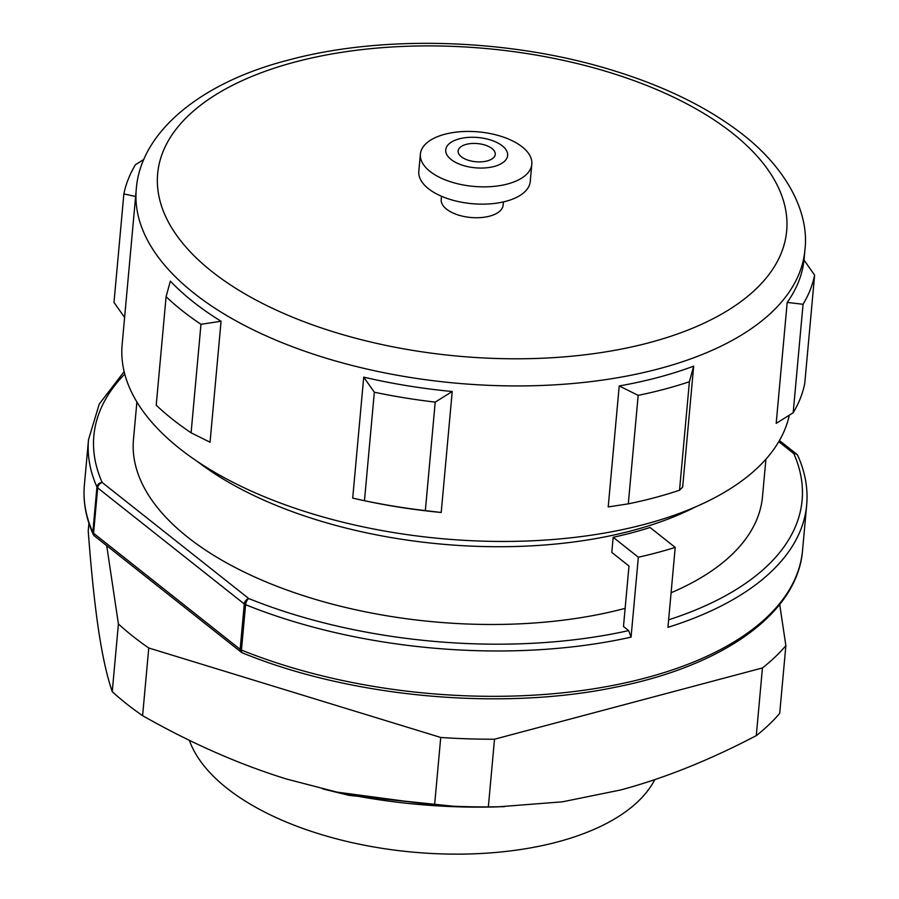 <?xml version="1.0" encoding="UTF-8"?>
<svg xmlns="http://www.w3.org/2000/svg" width="899" height="899" viewBox="0 0 899 899"><rect width="100%" height="100%" fill="white"/><g stroke="black" fill="none" stroke-linecap="round" stroke-linejoin="round"><path stroke-width="1.35" d="M628.659 630.604A355.588 173.9 -174.8 0 1 248.776 598.565A4.978 3.472 -51.6 0 0 244.281 603.971L240.157 649.336A4.978 2.427 5.2 0 0 241.46 650.067A4.978 2.281 112 0 0 242.393 652.854C350.565 697.287 500.327 711.12 615.107 687.286C723.56 666.013 797.671 613.051 802.549 550.39A360.566 176.339 -174.8 0 1 645.763 677.902A360.566 176.339 -174.8 0 1 241.46 650.067L245.596 604.701A360.566 176.339 -174.8 0 0 631.064 637.144L628.659 630.604L623.479 626.502L628.985 566.022L611.792 552.413L613.174 537.287L638.335 557.223L631.064 637.144M802.549 550.39L806.673 505.036A360.566 176.339 -174.8 0 1 667.946 627.333L675.216 547.412A360.566 176.339 -174.8 0 1 657.169 552.627A360.566 176.339 -174.8 0 1 638.335 557.223M241.168 652.146A4.978 3.472 128.4 0 1 240.157 649.336L93.563 533.253A4.978 3.472 128.4 0 0 94.575 536.062L241.168 652.146A4.978 4.978 0 0 0 242.393 652.854M124.129 371.624L99.227 404.101L88.518 439.678A360.566 176.339 5.2 0 0 96.946 487A4.978 4.18 -23.9 0 1 102.183 482.482A4.978 3.472 128.4 0 0 97.688 487.887A4.978 2.427 -174.8 0 1 96.946 487L92.822 532.365A4.978 4.18 156.1 0 0 93.114 534.175A4.978 4.978 0 0 0 94.575 536.062M136.895 401.977L133.479 439.409A315.807 154.448 5.2 0 0 284.994 589.317A315.807 154.448 5.2 0 0 606.286 612.893A315.807 154.448 5.2 0 0 625.131 608.353M671.092 592.756A315.807 154.448 5.2 0 0 762.498 496.653L765.903 459.22M806.673 505.036C808.134 488.674 805.223 472.29 797.952 455.894A4.978 4.18 156.1 0 0 793.795 453.59A4.978 3.472 -51.6 0 1 796.492 454.006L779.455 440.521M613.174 537.287A315.807 154.448 5.2 0 0 632.053 532.736A315.807 154.448 5.2 0 0 650.056 527.477L675.216 547.412M789.288 415.226A335.698 164.18 -174.8 0 1 605.847 532.837A335.698 164.18 5.2 0 1 122.129 344.722L136.277 189.206A335.698 164.18 -174.8 0 0 307.593 352.194A335.698 164.18 -174.8 0 0 658.945 368.77A335.698 164.18 5.2 0 0 695.568 357.094A335.698 164.18 5.2 0 0 804.908 250.046L804.009 260.036L814.618 275.116L804.74 383.603A348.127 170.259 -174.8 0 1 793.176 412.765L776.185 423.373L787.198 302.412A335.698 164.18 5.2 0 0 803.998 260.013M619.22 385.952L638.178 395.369L628.3 503.856L608.207 506.924L619.22 385.952A335.698 164.18 5.2 0 0 658.158 377.411A335.698 164.18 5.2 0 0 693.668 366.151L682.667 487.112L679.52 490.236L689.398 381.738L693.668 366.151M170.361 281.106A335.698 164.18 5.2 0 0 221.064 321.246L210.051 442.207L191.094 432.801A348.127 170.259 -174.8 0 1 156.224 405.179L166.09 296.692L170.361 281.106M363.713 377.131A335.698 164.18 5.2 0 0 452.219 391.514L441.207 512.475A335.698 164.18 -174.8 0 1 364.589 500.754L362.241 500.249L364.466 500.709L374.332 392.222L363.713 377.131L352.711 498.091L362.241 500.249M638.178 395.369A348.127 170.259 5.2 0 0 664.563 389.166A348.127 170.259 5.2 0 0 689.398 381.738M628.3 503.856A348.127 170.259 5.2 0 0 654.697 497.664A348.127 170.259 5.2 0 0 679.52 490.236M221.064 321.246L200.971 324.303L191.094 432.801M200.971 324.303A348.127 170.259 -174.8 0 1 166.09 296.692M441.207 512.475L425.351 510.61A348.127 170.259 -174.8 0 1 364.466 500.709M452.219 391.514L435.217 402.123L425.351 510.61M435.217 402.123A348.127 170.259 -174.8 0 1 374.332 392.222M135.625 196.51L123.871 193.892A348.127 170.259 -174.8 0 1 135.434 164.731L143.885 159.404M124.613 317.482L113.993 302.379L123.871 193.892M441.51 196.263L441.218 199.533A31.083 15.204 5.2 0 0 457.074 214.625A31.083 15.204 5.2 0 0 489.607 216.153A31.083 15.204 5.2 0 0 503.125 205.163L503.418 201.904M420.384 154.077L418.81 171.349A55.952 27.363 5.2 0 0 447.365 198.522A55.952 27.363 5.2 0 0 505.923 201.286A55.952 27.363 5.2 0 0 530.253 181.497L531.815 164.214A55.952 27.363 -174.8 0 1 507.497 184.003A55.952 27.363 -174.8 0 1 448.938 181.238A55.952 27.363 -174.8 0 1 420.384 154.077A55.952 27.363 -174.8 0 1 444.713 134.288A55.952 27.363 -174.8 0 1 503.271 137.053A55.952 27.363 -174.8 0 1 531.815 164.214M494.135 166.472A31.083 15.204 -174.8 0 1 451.073 159.471A31.083 15.204 -174.8 0 1 459.254 138.851A31.083 15.204 -174.8 0 1 502.305 145.852A31.083 15.204 -174.8 0 1 494.135 166.472M466.221 144.379A18.654 9.125 5.2 0 0 458.119 150.976A18.654 9.125 5.2 0 0 467.637 160.033A18.654 9.125 5.2 0 0 487.157 160.955A18.654 9.125 5.2 0 0 495.259 154.358A18.654 9.125 5.2 0 0 485.741 145.301A18.654 9.125 5.2 0 0 466.221 144.379M793.176 412.765L803.054 304.278L787.198 302.412M803.054 304.278A348.127 170.259 5.2 0 0 814.618 275.116M189.341 740.27A238.718 116.746 5.2 0 0 557.549 841.936A238.718 116.746 5.2 0 0 654.787 779.647M349.351 795.379L459.232 806.852M322.617 788.873L349.295 795.401L456.478 806.774M331.787 790.985A335.698 164.18 5.2 0 0 338.058 792.356A335.698 164.18 5.2 0 0 497.574 806.875L562.347 801.829L620.613 789.985C664.17 778.309 709.39 760.194 756.284 735.64A372.995 182.418 -174.8 0 0 779.703 713.356L785.872 645.662A372.995 182.418 -174.8 0 1 762.442 667.946L756.284 735.64M488.348 806.909L494.506 739.214A372.995 182.418 -174.8 0 1 440.735 737.461L148.762 647.988L142.604 715.683C191.408 743.372 239.505 764.521 286.882 779.13L336.979 792.12L434.577 805.167A372.995 182.418 -174.8 0 0 488.348 806.909L504.53 806.673M440.735 737.461L434.577 805.167M88.922 523.263L88.226 530.904C91.204 570.786 94.642 603.813 98.542 629.985C102.441 656 107.015 676.554 112.251 691.657A372.995 182.418 -174.8 0 0 142.604 715.683M148.762 647.988A372.995 182.418 -174.8 0 1 118.41 623.962L112.251 691.657M118.41 623.962L106.711 545.671M779.703 604.454L785.872 645.662M762.442 667.946L494.506 739.214M124.759 374.085A355.588 173.9 -174.8 0 0 102.183 482.482L248.776 598.565A4.978 2.281 112 0 0 245.596 604.701A4.978 2.427 5.2 0 1 244.281 603.971L97.688 487.887L93.563 533.253A4.978 2.427 -174.8 0 1 92.822 532.365A360.566 176.339 5.2 0 1 84.382 485.033L88.518 439.678M778.781 441.69L793.795 453.59A355.588 173.9 -174.8 0 1 668.631 619.816M695.275 507.014A315.807 154.448 -174.8 0 1 633.66 530.196A315.807 154.448 -174.8 0 1 632.255 530.579A315.807 154.448 5.2 0 1 197.724 461.738M294.984 62.042A315.807 154.448 -174.8 0 1 719.414 123.523A315.807 154.448 -174.8 0 1 683.813 331.664A315.807 154.448 -174.8 0 1 649.359 342.654A315.807 154.448 -174.8 0 1 212.344 271.88A315.807 154.448 -174.8 0 1 293.816 62.346A315.807 154.448 5.2 0 1 294.984 62.042M93.114 534.175C85.843 517.779 82.933 501.395 84.382 485.033M136.277 189.206C140.435 132.097 200.848 82.427 288.298 60.098C383.255 34.297 511.317 38.612 614.062 70.774C664.417 86.349 706.333 106.835 739.832 132.22C787.962 168.596 809.505 213.94 804.908 250.046M338.058 792.356L336.979 792.131M797.952 455.894A4.978 4.978 0 0 0 796.492 454.006"/></g></svg>
